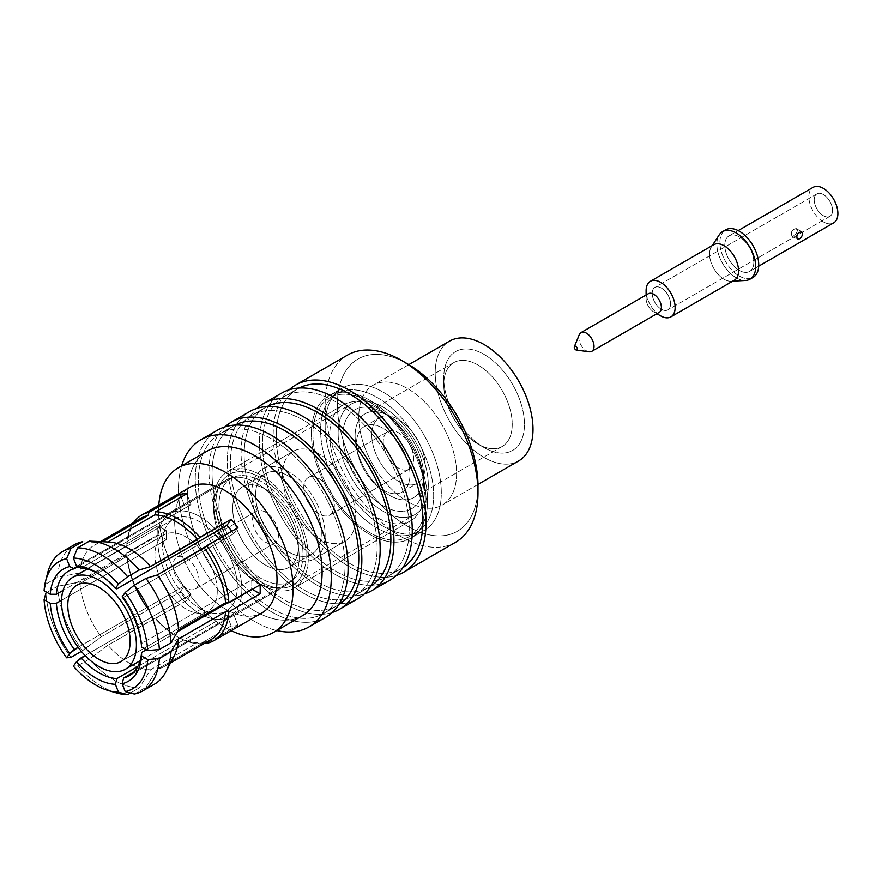 <?xml version="1.0" encoding="UTF-8"?>
<svg xmlns="http://www.w3.org/2000/svg" width="882" height="882" viewBox="0 0 882 882"><rect width="100%" height="100%" fill="white"/><g stroke="black" fill="none" stroke-linecap="round" stroke-linejoin="round"><path stroke-width="0.66" stroke-dasharray="4.41 3.31" d="M237.908 625.327A72.401 41.807 60 0 1 231.161 625.933L226.939 615.063L137.824 666.505L226.939 615.063A60.516 34.938 60 0 0 233.686 614.456L133.932 672.051L233.686 614.456A60.516 34.938 60 0 1 226.939 615.063L231.161 625.933L199.982 643.926A72.401 41.807 60 0 1 177.833 636.958A72.401 41.807 60 0 1 155.684 618.348L154.846 618.117A70.031 40.429 60 0 0 176.146 635.988A70.031 40.429 60 0 1 154.846 618.117L107.924 645.205L89.269 659.086L77.649 665.8L73.382 666.186L77.649 665.8L89.269 659.086A80.405 46.415 60 0 0 139.246 687.938L150.535 669.813L197.458 642.724L199.982 643.926L231.161 625.933A72.401 41.807 60 0 0 237.908 625.327L233.686 614.456L237.908 625.327L206.73 643.331L237.908 625.327M130.47 693.009L139.246 687.938L150.535 669.813L197.458 642.724A70.031 40.429 60 0 1 176.146 635.988L177.833 636.958A72.401 41.807 60 0 1 155.684 618.348L186.863 600.355L191.074 594.347L85.113 655.524L191.074 594.347A60.516 34.938 60 0 1 184.327 585.957L78.134 647.267L184.327 585.957L180.115 591.954L184.327 585.957A60.516 34.938 60 0 0 191.074 594.347L186.863 600.355A72.401 41.807 60 0 1 180.115 591.954L148.937 609.958A72.401 41.807 60 0 1 126.788 552.871L126.788 554.811A70.031 40.429 60 0 0 148.099 609.727L148.937 609.958L180.115 591.954A72.401 41.807 60 0 0 186.863 600.355L107.924 645.205A70.031 40.429 -120 0 0 150.535 669.813A70.031 40.429 -120 0 1 107.924 645.205L89.269 659.086A80.405 46.415 60 0 0 139.246 687.938L130.47 693.009M81.364 651.368L101.176 636.815L148.099 609.727L148.937 609.958A72.401 41.807 60 0 1 126.788 552.871L157.955 534.867L166.389 539.74L61.553 600.267L166.389 539.74A60.516 34.938 60 0 1 166.389 530.744L63.063 590.4L166.389 530.744L157.955 525.87L166.389 530.744A60.516 34.938 60 0 0 166.389 539.74L157.955 534.867A72.401 41.807 60 0 1 157.955 525.87L126.788 543.874A72.401 41.807 60 0 1 133.623 522.508A72.401 41.807 60 0 0 126.788 543.874L157.955 525.87A72.401 41.807 60 0 0 157.955 534.867L126.788 552.871L126.788 554.811L79.865 581.899L57.539 586.298L46.989 592.384L57.539 586.298A80.405 46.415 60 0 0 82.522 650.696L101.176 636.815L148.099 609.727A70.031 40.429 60 0 1 126.788 554.811L79.865 581.899A70.031 40.429 -120 0 0 101.176 636.815A70.031 40.429 -120 0 1 79.865 581.899L57.539 586.298A80.405 46.415 60 0 0 82.522 650.696L81.364 651.368M44.1 590.719L45.919 584.005L57.539 577.302L79.865 572.903L126.788 545.815L126.788 543.874L126.788 545.815A70.031 40.429 60 0 1 141.142 518.164A70.031 40.429 60 0 0 126.788 545.815L79.865 572.903A70.031 40.429 -120 0 1 94.22 545.252A70.031 40.429 -120 0 0 79.865 572.903L57.539 577.302A80.405 46.415 60 0 1 74.055 544.922A80.405 46.415 60 0 0 57.539 577.302L45.919 584.005A80.405 46.415 60 0 1 47.485 573.476A80.405 46.415 60 0 0 45.919 584.005L44.1 590.719M191.074 504.625L81.034 568.151L191.074 504.625L186.863 493.755L191.074 504.625A60.516 34.938 60 0 0 184.327 505.221L77.914 566.663L184.327 505.221A60.516 34.938 60 0 1 191.074 504.625M89.269 541.151L107.924 541.989A70.031 40.429 -120 0 1 108.508 542.011A70.031 40.429 -120 0 0 107.924 541.989L89.269 541.151M233.686 533.72L123.656 597.257L122.135 596.838L123.656 597.257A60.516 34.938 60 0 1 141.583 643.474L251.624 579.948A60.516 34.938 60 0 1 251.624 588.944L227.589 602.814L251.624 588.944L252.263 589.308L251.624 588.944A60.516 34.938 60 0 0 251.624 579.948L141.583 643.474L141.594 647.013L141.583 643.474A60.516 34.938 60 0 0 123.656 597.257L233.686 533.72L237.908 527.723L233.686 533.72A60.516 34.938 60 0 0 231.834 531.229A60.516 34.938 60 0 1 233.686 533.72M408.73 484.868A37.827 21.841 -120 0 0 417.429 483.182A37.827 21.841 -120 0 0 417.429 439.512A37.827 21.841 -120 0 0 379.602 417.671A37.827 21.841 -120 0 0 376.272 454.737A37.827 21.841 -120 0 0 408.73 484.868A37.827 21.841 -120 0 0 417.429 483.182A37.827 21.841 -120 0 0 417.429 439.512A37.827 21.841 -120 0 0 379.602 417.671A37.827 21.841 -120 0 0 376.272 454.737A37.827 21.841 -120 0 0 408.73 484.868M393.449 493.688A37.827 21.841 -120 0 0 402.148 492.013A37.827 21.841 -120 0 0 402.148 448.332A37.827 21.841 -120 0 0 364.321 426.502A37.827 21.841 -120 0 0 360.992 463.557A37.827 21.841 -120 0 0 393.449 493.688A37.827 21.841 -120 0 0 402.148 492.013A37.827 21.841 -120 0 0 402.148 448.332A37.827 21.841 -120 0 0 364.321 426.502A37.827 21.841 -120 0 0 360.992 463.557A37.827 21.841 -120 0 0 393.449 493.688M404.353 470.106A21.609 12.48 -120 0 0 409.325 469.147A21.609 12.48 -120 0 0 412.644 451.849A21.609 12.48 -120 0 0 387.705 431.717A21.609 12.48 -120 0 0 385.809 452.885A21.609 12.48 -120 0 0 404.353 470.106A21.609 12.48 -120 0 0 409.325 469.147A21.609 12.48 -120 0 0 412.644 451.849A21.609 12.48 -120 0 0 387.705 431.717A21.609 12.48 -120 0 0 385.809 452.885A21.609 12.48 -120 0 0 404.353 470.106M420.527 462.995A57.054 32.943 60 0 1 423.581 482.542A57.054 32.943 60 0 1 383.229 505.838A57.054 32.943 60 0 1 342.889 435.962A57.054 32.943 60 0 1 383.24 412.666A57.054 32.943 60 0 1 420.527 462.995A57.054 32.943 60 0 1 423.581 482.542A57.054 32.943 60 0 1 383.229 505.838A57.054 32.943 60 0 1 342.889 435.962A57.054 32.943 60 0 1 383.24 412.666A57.054 32.943 60 0 1 420.527 462.995M333.175 497.724A21.609 12.48 60 0 1 329.857 515.033A21.609 12.48 60 0 1 308.237 502.553A21.609 12.48 60 0 1 308.237 477.592A21.609 12.48 60 0 1 333.175 497.724A21.609 12.48 60 0 1 329.857 515.033A21.609 12.48 60 0 1 308.237 502.553A21.609 12.48 60 0 1 308.237 477.592A21.609 12.48 60 0 1 333.175 497.724M285.151 492.917A51.873 29.944 60 0 1 293.111 451.386A51.873 29.944 60 0 1 344.983 481.34A51.873 29.944 60 0 1 344.983 541.239A51.873 29.944 60 0 1 285.151 492.917A51.873 29.944 60 0 1 293.111 451.386A51.873 29.944 60 0 1 344.983 481.34A51.873 29.944 60 0 1 344.983 541.239A51.873 29.944 60 0 1 285.151 492.917M254.578 510.557A51.873 29.944 60 0 1 262.549 469.037A51.873 29.944 60 0 1 314.411 498.98A51.873 29.944 60 0 1 314.411 558.879A51.873 29.944 60 0 1 254.578 510.557A51.873 29.944 60 0 1 262.549 469.037A51.873 29.944 60 0 1 314.411 498.98A51.873 29.944 60 0 1 314.411 558.879A51.873 29.944 60 0 1 254.578 510.557M256.386 483.071A60.516 34.938 60 0 1 295.922 536.399A60.516 34.938 60 0 1 286.639 584.898A60.516 34.938 60 0 1 256.386 581.899A60.516 34.938 60 0 1 238.449 566.994A60.516 34.938 60 0 1 213.598 507.778A60.516 34.938 60 0 1 226.123 480.084A60.516 34.938 60 0 1 256.386 483.071A60.516 34.938 60 0 1 295.922 536.399A60.516 34.938 60 0 1 286.639 584.898A60.516 34.938 60 0 1 256.386 581.899A60.516 34.938 60 0 1 238.449 566.994A60.516 34.938 60 0 1 213.598 507.778A60.516 34.938 60 0 1 226.123 480.084A60.516 34.938 60 0 1 256.386 483.071M260.973 475.133A66.999 38.687 -120 0 0 227.468 471.815A66.999 38.687 -120 0 0 213.598 502.486A66.999 38.687 -120 0 0 260.973 584.546L260.973 584.546A66.999 38.687 -120 0 0 294.467 587.864A66.999 38.687 -120 0 0 304.742 534.172A66.999 38.687 -120 0 0 260.973 475.133A66.999 38.687 -120 0 0 227.468 471.815A66.999 38.687 -120 0 0 213.598 502.486A66.999 38.687 -120 0 0 260.973 584.546L260.973 584.546A66.999 38.687 -120 0 0 294.467 587.864A66.999 38.687 -120 0 0 304.742 534.172A66.999 38.687 -120 0 0 260.973 475.133M134.373 694.046L145.993 687.343A80.405 46.415 60 0 0 154.46 684.178A80.405 46.415 60 0 1 145.993 687.343L157.283 669.206L204.205 642.118A70.031 40.429 60 0 0 211.162 639.461A70.031 40.429 60 0 1 204.205 642.118L205.484 642.735L204.205 642.118L157.283 669.206A70.031 40.429 -120 0 0 164.25 666.549A70.031 40.429 -120 0 0 174.206 655.789A70.031 40.429 -120 0 1 164.25 666.549A70.031 40.429 -120 0 1 157.283 669.206L145.993 687.343L134.373 694.046M116.446 692.91A80.405 46.415 60 0 1 77.649 665.8A80.405 46.415 60 0 0 116.446 692.91M70.913 657.399A80.405 46.415 60 0 1 45.919 593.002A80.405 46.415 60 0 0 70.913 657.399M181.152 497.051L184.327 505.221L181.152 497.051M101.176 542.584L102.643 541.735L101.176 542.584L82.522 541.757L101.176 542.584A70.031 40.429 -120 0 0 94.22 545.252A70.031 40.429 -120 0 1 101.176 542.584M97.472 573.124A60.516 34.938 60 0 1 98.971 573.962A60.516 34.938 60 0 1 116.909 588.856A60.516 34.938 60 0 0 98.971 573.962L95.918 572.197L98.971 573.962A60.516 34.938 60 0 0 97.472 573.124M177.514 631.721L146.324 649.736L177.514 631.721M341.566 455.079A63.758 36.812 60 0 1 351.356 404.033A63.758 36.812 60 0 1 415.113 440.846A63.758 36.812 60 0 1 415.113 514.471A63.758 36.812 60 0 1 341.566 455.079A63.758 36.812 60 0 1 351.356 404.033A63.758 36.812 60 0 1 415.113 440.846A63.758 36.812 60 0 1 415.113 514.471A63.758 36.812 60 0 1 341.566 455.079M361.058 384.475A82.125 47.419 60 0 1 431.541 449.908A82.125 47.419 60 0 1 424.297 530.38A82.125 47.419 60 0 1 342.172 482.961A82.125 47.419 60 0 1 342.172 388.124A82.125 47.419 60 0 1 361.058 384.475A82.125 47.419 60 0 1 431.541 449.908A82.125 47.419 60 0 1 424.297 530.38A82.125 47.419 60 0 1 342.172 482.961A82.125 47.419 60 0 1 342.172 388.124A82.125 47.419 60 0 1 361.058 384.475M369.481 400.13A82.125 47.419 60 0 1 423.128 472.509A82.125 47.419 60 0 1 410.549 538.318A82.125 47.419 60 0 1 328.413 490.899A82.125 47.419 60 0 1 328.413 396.062A82.125 47.419 60 0 1 347.299 392.413A82.125 47.419 60 0 1 369.481 400.13A82.125 47.419 60 0 1 423.128 472.509A82.125 47.419 60 0 1 410.549 538.318A82.125 47.419 60 0 1 328.413 490.899A82.125 47.419 60 0 1 328.413 396.062A82.125 47.419 60 0 1 347.299 392.413A82.125 47.419 60 0 1 369.481 400.13M187.612 494.548A95.102 54.904 60 0 1 207.314 451.011A95.102 54.904 60 0 0 187.612 494.548A95.102 54.904 60 0 0 254.854 611.017A95.102 54.904 60 0 1 187.612 494.548M302.405 615.724A95.102 54.904 60 0 1 254.854 611.017A95.102 54.904 60 0 0 302.405 615.724M184.239 526.289A108.067 62.39 60 0 1 181.648 465.828A108.067 62.39 60 0 0 184.239 526.289A108.067 62.39 60 0 0 276.739 630.542A108.067 62.39 60 0 1 184.239 526.289M201.041 516.587A108.067 62.39 -120 0 0 325.701 617.257A108.067 62.39 -120 0 1 201.041 516.587A108.067 62.39 -120 0 1 217.634 430.074A108.067 62.39 -120 0 0 201.041 516.587M203.874 516.863A103.745 59.899 -120 0 0 323.54 613.508A103.745 59.899 -120 0 0 323.54 493.722A103.745 59.899 -120 0 0 219.794 433.823A103.745 59.899 -120 0 0 203.874 516.863A103.745 59.899 -120 0 0 323.54 613.508A103.745 59.899 -120 0 0 323.54 493.722A103.745 59.899 -120 0 0 219.794 433.823A103.745 59.899 -120 0 0 203.874 516.863M217.622 508.925A103.745 59.899 -120 0 0 337.299 605.57A103.745 59.899 -120 0 0 338.721 604.699A103.745 59.899 -120 0 1 337.299 605.57A103.745 59.899 -120 0 1 217.622 508.925A103.745 59.899 -120 0 1 233.554 425.874A103.745 59.899 -120 0 0 217.622 508.925M235.02 425.08A103.745 59.899 -120 0 0 233.554 425.874A103.745 59.899 -120 0 1 235.02 425.08M214.8 508.638A108.067 62.39 -120 0 0 332.139 612.516A108.067 62.39 -120 0 1 214.8 508.638A108.067 62.39 -120 0 1 224.954 426.866A108.067 62.39 -120 0 0 214.8 508.638M233.135 498.054A108.067 62.39 -120 0 0 357.794 598.724A108.067 62.39 -120 0 1 233.135 498.054A108.067 62.39 -120 0 1 249.727 411.541A108.067 62.39 -120 0 0 233.135 498.054M235.968 498.341A103.745 59.899 -120 0 0 355.633 594.975A103.745 59.899 -120 0 0 355.633 475.189A103.745 59.899 -120 0 0 251.888 415.29A103.745 59.899 -120 0 0 235.968 498.341A103.745 59.899 -120 0 0 355.633 594.975A103.745 59.899 -120 0 0 355.633 475.189A103.745 59.899 -120 0 0 251.888 415.29A103.745 59.899 -120 0 0 235.968 498.341M249.716 490.392A103.745 59.899 -120 0 0 369.393 587.037A103.745 59.899 -120 0 0 370.815 586.166A103.745 59.899 -120 0 1 369.393 587.037A103.745 59.899 -120 0 1 249.716 490.392A103.745 59.899 -120 0 1 265.647 407.352A103.745 59.899 -120 0 0 249.716 490.392M267.114 406.547A103.745 59.899 -120 0 0 265.647 407.352A103.745 59.899 -120 0 1 267.114 406.547M246.894 490.116A108.067 62.39 -120 0 0 364.233 593.994A108.067 62.39 -120 0 1 246.894 490.116A108.067 62.39 -120 0 1 257.048 408.333A108.067 62.39 -120 0 0 246.894 490.116M265.228 479.521A108.067 62.39 -120 0 0 389.888 580.191A108.067 62.39 -120 0 1 265.228 479.521A108.067 62.39 -120 0 1 281.821 393.019A108.067 62.39 -120 0 0 265.228 479.521M420.99 458.894A48.411 27.948 60 0 1 423.581 475.486A48.411 27.948 60 0 1 413.559 497.646A48.411 27.948 60 0 1 365.137 469.698A48.411 27.948 60 0 1 365.137 413.79A48.411 27.948 60 0 1 389.348 416.194A48.411 27.948 60 0 1 420.99 458.894A48.411 27.948 60 0 1 423.581 475.486A48.411 27.948 60 0 1 413.559 497.646A48.411 27.948 60 0 1 365.137 469.698A48.411 27.948 60 0 1 365.137 413.79A48.411 27.948 60 0 1 389.348 416.194A48.411 27.948 60 0 1 420.99 458.894M509.631 407.716A48.411 27.948 60 0 1 502.2 446.479A48.411 27.948 60 0 1 477.989 444.076A48.411 27.948 60 0 1 443.756 384.784A48.411 27.948 60 0 1 453.778 362.623A48.411 27.948 60 0 1 509.631 407.716A48.411 27.948 60 0 1 502.2 446.479A48.411 27.948 60 0 1 477.989 444.076A48.411 27.948 60 0 1 443.756 384.784A48.411 27.948 60 0 1 453.778 362.623A48.411 27.948 60 0 1 509.631 407.716M521.394 404.761A57.054 32.943 60 0 1 484.097 447.604A57.054 32.943 60 0 1 443.756 377.728A57.054 32.943 60 0 1 476.247 350.782A57.054 32.943 60 0 1 521.394 404.761A57.054 32.943 60 0 1 484.097 447.604A57.054 32.943 60 0 1 443.756 377.728A57.054 32.943 60 0 1 476.247 350.782A57.054 32.943 60 0 1 521.394 404.761M449.522 341.125A69.16 39.933 -120 0 0 449.522 420.979A69.16 39.933 -120 0 0 518.682 460.911A69.16 39.933 -120 0 1 449.522 420.979A69.16 39.933 -120 0 1 449.522 341.125M389.017 382.16A69.16 39.933 -120 0 0 373.108 385.236A69.16 39.933 -120 0 0 373.108 465.101A69.16 39.933 -120 0 0 442.268 505.033A69.16 39.933 -120 0 0 448.365 437.263A69.16 39.933 -120 0 0 389.017 382.16A69.16 39.933 -120 0 0 373.108 385.236A69.16 39.933 -120 0 0 373.108 465.101A69.16 39.933 -120 0 0 442.268 505.033A69.16 39.933 -120 0 0 448.365 437.263A69.16 39.933 -120 0 0 389.017 382.16M477.989 485.728A99.423 57.396 60 0 1 407.682 526.311A99.423 57.396 60 0 1 337.387 404.551A99.423 57.396 60 0 1 407.682 363.957A99.423 57.396 60 0 0 337.387 404.551A99.423 57.396 60 0 0 407.682 526.311A99.423 57.396 60 0 0 477.989 485.728M455.608 542.254A108.067 62.39 60 0 1 330.948 441.584A108.067 62.39 60 0 1 347.541 355.071A108.067 62.39 60 0 0 330.948 441.584A108.067 62.39 60 0 0 455.608 542.254M278.988 471.583A108.067 62.39 -120 0 0 396.327 575.461A108.067 62.39 -120 0 1 278.988 471.583A108.067 62.39 -120 0 1 289.142 389.811A108.067 62.39 -120 0 0 278.988 471.583M281.81 471.87A103.745 59.899 -120 0 0 401.486 568.504A103.745 59.899 -120 0 0 402.909 567.644A103.745 59.899 -120 0 1 401.486 568.504A103.745 59.899 -120 0 1 281.81 471.87A103.745 59.899 -120 0 1 297.741 388.819A103.745 59.899 -120 0 0 281.81 471.87M299.207 388.025A103.745 59.899 -120 0 0 297.741 388.819A103.745 59.899 -120 0 1 299.207 388.025M268.062 479.808A103.745 59.899 -120 0 0 387.727 576.453A103.745 59.899 -120 0 0 387.727 456.656A103.745 59.899 -120 0 0 283.982 396.757A103.745 59.899 -120 0 0 268.062 479.808A103.745 59.899 -120 0 0 387.727 576.453A103.745 59.899 -120 0 0 387.727 456.656A103.745 59.899 -120 0 0 283.982 396.757A103.745 59.899 -120 0 0 268.062 479.808M260.058 584.821L251.624 579.948L260.058 584.821M262.02 612.836A72.401 41.807 60 0 1 189.619 571.04A72.401 41.807 60 0 1 189.619 487.426A72.401 41.807 60 0 0 189.619 571.04A72.401 41.807 60 0 0 262.02 612.836M225.825 627.786A95.102 54.904 -120 0 0 231.194 630.641A95.102 54.904 -120 0 1 225.825 627.786A95.102 54.904 -120 0 1 158.793 505.232A95.102 54.904 -120 0 0 225.825 627.786M377.121 408.079A66.999 38.687 -120 0 0 343.616 404.761A66.999 38.687 -120 0 0 343.616 482.123A66.999 38.687 -120 0 0 410.626 520.81A66.999 38.687 -120 0 0 420.89 467.118A66.999 38.687 -120 0 0 377.121 408.079A66.999 38.687 -120 0 0 343.616 404.761A66.999 38.687 -120 0 0 343.616 482.123A66.999 38.687 -120 0 0 410.626 520.81A66.999 38.687 -120 0 0 420.89 467.118A66.999 38.687 -120 0 0 377.121 408.079M320.574 430.14A79.964 46.173 -120 0 0 355.479 510.612A79.964 46.173 -120 0 0 417.109 532.033A79.964 46.173 -120 0 0 417.109 439.699A79.964 46.173 -120 0 0 337.133 393.526A79.964 46.173 -120 0 0 320.574 430.14A79.964 46.173 -120 0 0 355.479 510.612A79.964 46.173 -120 0 0 417.109 532.033A79.964 46.173 -120 0 0 417.109 439.699A79.964 46.173 -120 0 0 337.133 393.526A79.964 46.173 -120 0 0 320.574 430.14M312.934 434.55A79.964 46.173 -120 0 0 347.839 515.022A79.964 46.173 -120 0 0 409.469 536.454A79.964 46.173 -120 0 0 409.469 444.109A79.964 46.173 -120 0 0 329.493 397.936A79.964 46.173 -120 0 0 312.934 434.55A79.964 46.173 -120 0 0 347.839 515.022A79.964 46.173 -120 0 0 409.469 536.454A79.964 46.173 -120 0 0 409.469 444.109A79.964 46.173 -120 0 0 329.493 397.936A79.964 46.173 -120 0 0 312.934 434.55M237.28 586.751A52.953 30.572 60 0 1 226.31 610.994A52.953 30.572 60 0 1 173.368 580.422A52.953 30.572 60 0 1 173.368 519.278A52.953 30.572 60 0 1 213.698 532.971A52.953 30.572 60 0 0 173.368 519.278L87.142 569.055L173.368 519.278A52.953 30.572 60 0 0 173.368 580.422A52.953 30.572 60 0 0 226.31 610.994L140.095 660.772L226.31 610.994A52.953 30.572 60 0 0 237.28 586.751A52.953 30.572 60 0 0 218.78 538.77A52.953 30.572 60 0 1 237.28 586.751M303 554.105A59.436 34.321 60 0 1 290.685 581.315A59.436 34.321 60 0 1 231.249 546.994A59.436 34.321 60 0 1 231.249 478.364A59.436 34.321 60 0 1 277.058 494.295A59.436 34.321 60 0 1 303 554.105A59.436 34.321 60 0 1 290.685 581.315A59.436 34.321 60 0 1 231.249 546.994A59.436 34.321 60 0 1 231.249 478.364A59.436 34.321 60 0 1 277.058 494.295A59.436 34.321 60 0 1 303 554.105M241.866 589.397A59.436 34.321 60 0 1 229.563 616.606A59.436 34.321 60 0 1 170.116 582.296A59.436 34.321 60 0 1 170.116 513.666A59.436 34.321 60 0 1 217.192 530.953A59.436 34.321 60 0 0 170.116 513.666L231.249 478.364L170.116 513.666A59.436 34.321 60 0 0 170.116 582.296A59.436 34.321 60 0 0 229.563 616.606L290.685 581.315L229.563 616.606A59.436 34.321 60 0 0 241.866 589.397A59.436 34.321 60 0 0 222.11 536.84A59.436 34.321 60 0 1 241.866 589.397M219.298 525.661A63.758 36.812 -120 0 0 292.846 585.053A63.758 36.812 -120 0 0 302.625 533.963A63.758 36.812 -120 0 0 260.973 477.779A63.758 36.812 -120 0 0 229.088 474.626A63.758 36.812 -120 0 0 219.298 525.661A63.758 36.812 -120 0 0 292.846 585.053A63.758 36.812 -120 0 0 302.625 533.963A63.758 36.812 -120 0 0 260.973 477.779A63.758 36.812 -120 0 0 229.088 474.626A63.758 36.812 -120 0 0 219.298 525.661M288.48 476.015A46.47 26.824 -120 0 0 265.25 473.711A46.47 26.824 -120 0 0 265.25 527.37A46.47 26.824 -120 0 0 311.71 554.205A46.47 26.824 -120 0 0 318.832 516.962A46.47 26.824 -120 0 0 288.48 476.015A46.47 26.824 -120 0 0 265.25 473.711A46.47 26.824 -120 0 0 265.25 527.37A46.47 26.824 -120 0 0 311.71 554.205A46.47 26.824 -120 0 0 318.832 516.962A46.47 26.824 -120 0 0 288.48 476.015M265.559 542.198A18.368 10.606 -120 0 0 274.743 543.103A18.368 10.606 -120 0 0 274.743 521.89A18.368 10.606 -120 0 0 256.375 511.284A18.368 10.606 -120 0 0 253.553 526.003A18.368 10.606 -120 0 0 265.559 542.198A18.368 10.606 -120 0 0 274.743 543.103A18.368 10.606 -120 0 0 274.743 521.89A18.368 10.606 -120 0 0 256.375 511.284A18.368 10.606 -120 0 0 253.553 526.003A18.368 10.606 -120 0 0 265.559 542.198M186.08 588.073A18.368 10.606 60 0 1 174.085 571.889A18.368 10.606 60 0 1 176.896 557.17A18.368 10.606 60 0 1 186.08 558.074A18.368 10.606 60 0 1 198.086 574.27A18.368 10.606 60 0 1 195.275 588.989A18.368 10.606 60 0 1 186.08 588.073A18.368 10.606 60 0 1 174.085 571.889A18.368 10.606 60 0 1 176.896 557.17A18.368 10.606 60 0 1 186.08 558.074A18.368 10.606 60 0 1 198.086 574.27A18.368 10.606 60 0 1 195.275 588.989A18.368 10.606 60 0 1 186.08 588.073M217.259 591.072A44.089 25.457 60 0 1 208.13 611.259A44.089 25.457 60 0 1 164.041 585.802A44.089 25.457 60 0 1 164.041 534.889A44.089 25.457 60 0 1 198.02 546.708A44.089 25.457 60 0 1 217.259 591.072A44.089 25.457 60 0 1 208.13 611.259A44.089 25.457 60 0 1 164.041 585.802A44.089 25.457 60 0 1 164.041 534.889A44.089 25.457 60 0 1 198.02 546.708A44.089 25.457 60 0 1 217.259 591.072M265.559 489.256A46.47 26.824 -120 0 0 242.318 486.952A46.47 26.824 -120 0 0 242.318 540.611A46.47 26.824 -120 0 0 288.789 567.435A46.47 26.824 -120 0 0 295.911 530.203A46.47 26.824 -120 0 0 265.559 489.256A46.47 26.824 -120 0 0 242.318 486.952A46.47 26.824 -120 0 0 242.318 540.611A46.47 26.824 -120 0 0 288.789 567.435A46.47 26.824 -120 0 0 295.911 530.203A46.47 26.824 -120 0 0 265.559 489.256M797.405 230.72L796.248 228.592C792.014 229.474 790.57 231.977 791.926 236.078C794.307 236.167 796.137 234.38 797.405 230.72L796.248 228.592C792.014 229.474 790.57 231.977 791.926 236.078C794.307 236.167 796.137 234.38 797.405 230.72M739.325 276.077A27.452 15.843 -120 0 0 753.052 277.433A27.452 15.843 -120 0 1 739.325 276.077A27.452 15.843 -120 0 1 721.399 251.888A27.452 15.843 -120 0 1 725.599 229.893A27.452 15.843 -120 0 0 721.399 251.888A27.452 15.843 -120 0 0 739.325 276.077M739.325 270.432A20.529 11.852 -120 0 0 749.59 271.447A20.529 11.852 -120 0 0 749.59 247.743A20.529 11.852 -120 0 0 729.061 235.88A20.529 11.852 -120 0 0 725.908 252.34A20.529 11.852 -120 0 0 739.325 270.432A20.529 11.852 -120 0 0 749.59 271.447A20.529 11.852 -120 0 0 749.59 247.743A20.529 11.852 -120 0 0 729.061 235.88A20.529 11.852 -120 0 0 725.908 252.34A20.529 11.852 -120 0 0 739.325 270.432M736.272 277.841A27.452 15.843 -120 0 0 745.555 280.476A27.452 15.843 -120 0 1 736.272 277.841A27.452 15.843 -120 0 1 719.227 234.866A27.452 15.843 -120 0 0 736.272 277.841M734.309 280.267A20.529 11.852 60 0 1 730.991 281.226A20.529 11.852 60 0 1 713.781 268.415A20.529 11.852 60 0 1 711.289 247.114A20.529 11.852 60 0 1 713.781 244.711A20.529 11.852 60 0 0 711.289 247.114L712.292 245.56L711.289 247.114A20.529 11.852 60 0 0 713.781 268.415A20.529 11.852 60 0 0 730.991 281.226L732.832 281.126L730.991 281.226A20.529 11.852 60 0 0 734.309 280.267M823.38 221.9A20.529 11.852 60 0 1 809.963 203.808A20.529 11.852 60 0 1 813.116 187.359A20.529 11.852 60 0 0 809.963 203.808A20.529 11.852 60 0 0 823.38 221.9A20.529 11.852 60 0 0 833.644 222.914A20.529 11.852 60 0 1 823.38 221.9M823.38 194.547A12.965 7.486 60 0 1 831.858 205.98A12.965 7.486 60 0 1 829.863 216.366A12.965 7.486 60 0 1 816.897 208.88A12.965 7.486 60 0 1 816.897 193.908A12.965 7.486 60 0 1 823.38 194.547A12.965 7.486 60 0 1 831.858 205.98A12.965 7.486 60 0 1 829.863 216.366A12.965 7.486 60 0 1 816.897 208.88A12.965 7.486 60 0 1 816.897 193.908A12.965 7.486 60 0 1 823.38 194.547M661.379 309.251A12.965 7.486 -120 0 0 667.861 309.891A12.965 7.486 -120 0 0 669.857 299.505A12.965 7.486 -120 0 0 661.379 288.072A12.965 7.486 -120 0 0 654.896 287.433A12.965 7.486 -120 0 0 652.912 297.829A12.965 7.486 -120 0 0 661.379 309.251A12.965 7.486 -120 0 0 667.861 309.891A12.965 7.486 -120 0 0 669.857 299.505A12.965 7.486 -120 0 0 661.379 288.072A12.965 7.486 -120 0 0 654.896 287.433A12.965 7.486 -120 0 0 652.912 297.829A12.965 7.486 -120 0 0 661.379 309.251M589.11 351.786A10.805 6.24 60 0 1 586.387 350.782A10.805 6.24 60 0 1 579.254 334.697A10.805 6.24 60 0 0 580.984 345.083A10.805 6.24 60 0 0 589.11 351.786M653.738 311.897A10.805 6.24 -120 0 0 659.141 312.437A10.805 6.24 -120 0 1 653.738 311.897L656.903 313.727L653.738 311.897A10.805 6.24 -120 0 1 646.098 298.667A10.805 6.24 -120 0 0 653.738 311.897M648.336 293.717A10.805 6.24 -120 0 0 646.098 298.667L646.098 295.007L646.098 298.667A10.805 6.24 -120 0 1 648.336 293.717M660.618 315.866A20.529 11.852 60 0 1 646.098 290.729A20.529 11.852 60 0 0 660.618 315.866M197.458 642.724L199.982 643.926A72.401 41.807 60 0 1 177.833 636.958L176.146 635.988A70.031 40.429 60 0 0 197.458 642.724M402.148 492.013L417.429 483.182L402.148 492.013M364.321 426.502L379.602 417.671L364.321 426.502M387.705 431.717L308.237 477.592L387.705 431.717M409.325 469.147L329.857 515.033L409.325 469.147M314.411 558.879L344.983 541.239L314.411 558.879M262.549 469.037L293.111 451.386L262.549 469.037M256.386 581.899L260.973 584.546L256.386 581.899M213.598 507.778L213.598 502.486L213.598 507.778M129.235 675.777L286.639 584.898L129.235 675.777M68.719 570.963L226.123 480.084L68.719 570.963M170.502 662.933L164.25 666.549L170.502 662.933M100.471 541.636L94.22 545.252L100.471 541.636M410.549 538.318L424.297 530.38L410.549 538.318M328.413 396.062L342.172 388.124L328.413 396.062M323.54 613.508L337.299 605.57L323.54 613.508M219.794 433.823L233.554 425.874L219.794 433.823M355.633 594.975L369.393 587.037L355.633 594.975M251.888 415.29L265.647 407.352L251.888 415.29M389.348 416.194L383.24 412.666L389.348 416.194M423.581 475.486L423.581 482.542L423.581 475.486M453.778 362.623L365.137 413.79L453.778 362.623M502.2 446.479L413.559 497.646L502.2 446.479M477.989 444.076L484.097 447.604L477.989 444.076M443.756 384.784L443.756 377.728L443.756 384.784M408.818 364.619L373.108 385.236L408.818 364.619M477.978 484.416L442.268 505.033L477.978 484.416M387.727 576.453L401.486 568.504L387.727 576.453M283.982 396.757L297.741 388.819L283.982 396.757M337.133 393.526L329.493 397.936L337.133 393.526M417.109 532.033L409.469 536.454L417.109 532.033M343.616 404.761L227.468 471.815L343.616 404.761M410.626 520.81L294.467 587.864L410.626 520.81M292.846 585.053L415.113 514.471L292.846 585.053M229.088 474.626L351.356 404.033L229.088 474.626M195.275 588.989L274.743 543.103L195.275 588.989M176.896 557.17L256.375 511.284L176.896 557.17M121.021 661.555L208.13 611.259L121.021 661.555M76.921 585.185L164.041 534.889L76.921 585.185M265.25 473.711L242.318 486.952L265.25 473.711M311.71 554.205L288.789 567.435L311.71 554.205M791.926 236.078L797.372 239.231L791.926 236.078M796.248 228.592L801.694 231.745L796.248 228.592M749.59 271.447L758.696 266.188L749.59 271.447M729.061 235.88L738.168 230.621L729.061 235.88M816.897 193.908L654.896 287.433L816.897 193.908M829.863 216.366L667.861 309.891L829.863 216.366"/><path stroke-width="1.32" d="M137.824 666.505L116.909 678.589L115.388 684.311A64.838 37.441 60 0 1 76.447 661.831L85.113 655.524L81.034 657.884A60.516 34.938 60 0 0 116.909 678.589L115.388 684.311A64.838 37.441 60 0 1 76.447 661.831L81.034 657.884A60.516 34.938 60 0 0 116.909 678.589L137.824 666.505M118.453 692.205L115.388 684.311L118.453 692.205L127.625 694.641L130.47 693.009L127.625 694.641A80.405 46.415 60 0 1 116.446 692.91A80.405 46.415 60 0 0 127.625 694.641L118.453 692.205A73.482 42.424 60 0 1 108.53 690.628A73.482 42.424 60 0 1 73.382 666.186L76.447 661.831L73.382 666.186A73.482 42.424 60 0 0 108.53 690.628L116.446 692.91L108.53 690.628A73.482 42.424 60 0 0 118.453 692.205M78.134 647.267L69.7 653.43A64.838 37.441 60 0 1 50.23 603.255L56.36 603.266L61.553 600.267L56.36 603.266A60.516 34.938 60 0 0 74.286 649.483L69.7 653.43A64.838 37.441 60 0 1 50.23 603.255L56.36 603.266A60.516 34.938 60 0 0 74.286 649.483L78.134 647.267M66.635 657.796L69.7 653.43L66.635 657.796L70.913 657.399L81.364 651.368L70.913 657.399L66.635 657.796A73.482 42.424 60 0 1 44.1 599.716L50.23 603.255L44.1 599.716L45.919 593.002L46.989 592.384L45.919 593.002L44.1 599.716A73.482 42.424 60 0 0 66.635 657.796M63.063 590.4L56.36 594.27L50.23 594.259A64.838 37.441 60 0 1 69.7 566.564L74.286 568.758L77.914 566.663L74.286 568.758A60.516 34.938 60 0 0 68.719 570.963A60.516 34.938 60 0 1 74.286 568.758L69.7 566.564L66.635 558.659L69.7 566.564A64.838 37.441 60 0 0 50.23 594.259L44.1 590.719A73.482 42.424 60 0 1 45.511 581.458A73.482 42.424 60 0 1 66.635 558.659L70.913 548.461L82.522 541.757A80.405 46.415 60 0 0 74.055 544.922A80.405 46.415 60 0 1 82.522 541.757L70.913 548.461L66.635 558.659A73.482 42.424 60 0 0 45.511 581.458L47.485 573.476A80.405 46.415 60 0 1 62.435 551.625A80.405 46.415 60 0 1 70.913 548.461A80.405 46.415 60 0 0 62.435 551.625A80.405 46.415 60 0 0 47.485 573.476L45.511 581.458A73.482 42.424 60 0 0 44.1 590.719L50.23 594.259L56.36 594.27A60.516 34.938 60 0 1 68.719 570.963A60.516 34.938 60 0 0 56.36 594.27L63.063 590.4M81.034 568.151L76.447 565.957A64.838 37.441 60 0 1 95.918 572.197A64.838 37.441 60 0 1 115.388 588.437L116.909 588.856L226.939 525.33A60.516 34.938 60 0 1 231.834 531.229A60.516 34.938 60 0 0 226.939 525.33L116.909 588.856L115.388 588.437L118.453 584.082L115.388 588.437A64.838 37.441 60 0 0 95.918 572.197A64.838 37.441 60 0 0 76.447 565.957L73.382 558.063L77.649 547.854L89.269 541.151A80.405 46.415 60 0 1 90.471 541.184A80.405 46.415 60 0 1 139.246 570.004L127.625 576.707L118.453 584.082A73.482 42.424 60 0 0 73.382 558.063L76.447 565.957L81.034 568.151A60.516 34.938 60 0 1 97.472 573.124A60.516 34.938 60 0 0 81.034 568.151M107.935 541.978L154.846 514.901L155.684 511.758L186.863 493.755A72.401 41.807 60 0 0 180.115 494.361L181.152 497.051L180.115 494.361A72.401 41.807 60 0 1 186.863 493.755L155.684 511.758A72.401 41.807 60 0 1 199.982 537.336L231.161 519.333A72.401 41.807 60 0 1 237.908 527.723L206.73 545.726A72.401 41.807 60 0 1 228.879 602.814L225.516 602.814L178.594 629.902L170.976 642.791L159.355 649.505L147.735 650.552L141.594 647.013A64.838 37.441 60 0 0 122.135 596.838A64.838 37.441 60 0 1 141.594 647.013L147.735 650.552A73.482 42.424 60 0 0 125.2 592.472L122.135 596.838L125.2 592.472L134.373 585.108L145.993 578.394L157.283 574.987L237.908 527.723A72.401 41.807 60 0 0 231.161 519.333L226.939 525.33L231.161 519.333L150.535 566.586A70.031 40.429 -120 0 0 108.508 542.011L90.471 541.184A80.405 46.415 60 0 1 139.246 570.004L150.535 566.586L139.246 570.004L127.625 576.707L118.453 584.082A73.482 42.424 60 0 0 73.382 558.063L77.649 547.854A80.405 46.415 60 0 1 127.625 576.707A80.405 46.415 60 0 0 77.649 547.854L89.269 541.151A80.405 46.415 60 0 1 90.471 541.184L108.508 542.011A70.031 40.429 -120 0 1 150.535 566.586L197.458 539.497A70.031 40.429 60 0 0 154.846 514.901L155.684 511.758A72.401 41.807 60 0 1 199.982 537.336L197.458 539.497A70.031 40.429 60 0 0 154.846 514.901L107.935 541.978M134.373 585.108A80.405 46.415 60 0 1 159.355 649.505L147.735 650.552A73.482 42.424 60 0 0 125.2 592.472L134.373 585.108L145.993 578.394A80.405 46.415 60 0 1 170.976 642.791L159.355 649.505A80.405 46.415 60 0 0 134.373 585.108M147.735 659.549A73.482 42.424 60 0 1 125.2 691.609L122.135 683.704L123.656 677.982L133.932 672.051L123.656 677.982A60.516 34.938 60 0 0 129.235 675.777A60.516 34.938 60 0 1 123.656 677.982L122.135 683.704A64.838 37.441 60 0 0 141.594 656.01A64.838 37.441 60 0 1 122.135 683.704L125.2 691.609L134.373 694.046L125.2 691.609A73.482 42.424 60 0 0 147.735 659.549L159.355 658.501A80.405 46.415 60 0 1 142.84 690.882A80.405 46.415 60 0 1 134.373 694.046A80.405 46.415 60 0 0 142.84 690.882A80.405 46.415 60 0 0 159.355 658.501L170.976 651.787A80.405 46.415 60 0 1 165.893 671.83A80.405 46.415 60 0 1 154.46 684.178L142.84 690.882L154.46 684.178A80.405 46.415 60 0 0 165.893 671.83A80.405 46.415 60 0 0 170.976 651.787L178.594 638.899L225.516 611.81A70.031 40.429 60 0 1 211.162 639.461L170.502 662.933L211.162 639.461A70.031 40.429 60 0 0 225.516 611.81L228.879 611.81A72.401 41.807 60 0 1 214.039 640.541A72.401 41.807 60 0 1 206.73 643.331L205.484 642.735L206.73 643.331A72.401 41.807 60 0 0 214.039 640.541A72.401 41.807 60 0 0 228.879 611.81L260.058 593.807L252.263 589.308L260.058 593.807A72.401 41.807 60 0 0 260.058 584.821A72.401 41.807 60 0 1 260.058 593.807L228.879 611.81L225.516 611.81L178.594 638.899A70.031 40.429 -120 0 1 174.206 655.789A70.031 40.429 -120 0 0 178.594 638.899L170.976 651.787L159.355 658.501L147.735 659.549L141.594 656.01L141.583 652.471A60.516 34.938 60 0 1 129.235 675.777A60.516 34.938 60 0 0 141.583 652.471L141.594 656.01L147.735 659.549M141.142 518.164A70.031 40.429 60 0 1 148.099 515.496L148.937 512.354L180.115 494.361L148.937 512.354L148.099 515.496L102.643 541.735L148.099 515.496A70.031 40.429 60 0 0 141.142 518.164L100.471 541.636L141.142 518.164M133.623 522.508A72.401 41.807 60 0 1 141.627 515.132A72.401 41.807 60 0 1 148.937 512.354A72.401 41.807 60 0 0 141.627 515.132A72.401 41.807 60 0 0 133.623 522.508M227.589 602.814L177.514 631.721L227.589 602.814M146.324 649.736L141.583 652.471L146.324 649.736M178.594 629.902A70.031 40.429 -120 0 0 157.283 574.987L204.205 547.898A70.031 40.429 60 0 1 225.516 602.814L178.594 629.902A70.031 40.429 -120 0 0 157.283 574.987L145.993 578.394A80.405 46.415 60 0 1 170.976 642.791L178.594 629.902M207.314 451.011A95.102 54.904 60 0 1 302.405 505.915A95.102 54.904 60 0 1 302.405 615.724A95.102 54.904 60 0 0 302.405 505.915A95.102 54.904 60 0 0 207.314 451.011L178.274 467.78A95.102 54.904 -120 0 0 158.793 505.232A95.102 54.904 -120 0 1 178.274 467.78L207.314 451.011M181.648 465.828A108.067 62.39 60 0 1 200.82 439.776A108.067 62.39 60 0 1 308.887 502.178A108.067 62.39 60 0 1 308.887 626.959A108.067 62.39 60 0 1 276.739 630.542A108.067 62.39 60 0 0 308.887 626.959L325.701 617.257A108.067 62.39 -120 0 0 325.701 492.465A108.067 62.39 -120 0 0 217.634 430.074A108.067 62.39 -120 0 1 325.701 492.465A108.067 62.39 -120 0 1 325.701 617.257L308.887 626.959A108.067 62.39 60 0 0 308.887 502.178A108.067 62.39 60 0 0 200.82 439.776L217.634 430.074L200.82 439.776A108.067 62.39 60 0 0 181.648 465.828M338.721 604.699A103.745 59.899 -120 0 0 337.299 485.773A103.745 59.899 -120 0 0 235.02 425.08A103.745 59.899 -120 0 1 337.299 485.773A103.745 59.899 -120 0 1 338.721 604.699M332.139 612.516A108.067 62.39 -120 0 0 339.46 609.308A108.067 62.39 -120 0 0 339.46 484.527A108.067 62.39 -120 0 0 231.393 422.136A108.067 62.39 -120 0 0 224.954 426.866A108.067 62.39 -120 0 1 231.393 422.136L249.727 411.541A108.067 62.39 -120 0 1 357.794 473.943A108.067 62.39 -120 0 1 357.794 598.724A108.067 62.39 -120 0 0 357.794 473.943A108.067 62.39 -120 0 0 249.727 411.541L231.393 422.136A108.067 62.39 -120 0 1 339.46 484.527A108.067 62.39 -120 0 1 339.46 609.308L357.794 598.724L339.46 609.308A108.067 62.39 -120 0 1 332.139 612.516M370.815 586.166A103.745 59.899 -120 0 0 369.393 467.251A103.745 59.899 -120 0 0 267.114 406.547A103.745 59.899 -120 0 1 369.393 467.251A103.745 59.899 -120 0 1 370.815 586.166M364.233 593.994A108.067 62.39 -120 0 0 371.554 590.786A108.067 62.39 -120 0 0 371.554 465.994A108.067 62.39 -120 0 0 263.486 403.603A108.067 62.39 -120 0 0 257.048 408.333A108.067 62.39 -120 0 1 263.486 403.603L281.821 393.019A108.067 62.39 -120 0 1 389.888 455.41A108.067 62.39 -120 0 1 389.888 580.191A108.067 62.39 -120 0 0 389.888 455.41A108.067 62.39 -120 0 0 281.821 393.019L263.486 403.603A108.067 62.39 -120 0 1 371.554 465.994A108.067 62.39 -120 0 1 371.554 590.786L389.888 580.191L371.554 590.786A108.067 62.39 -120 0 1 364.233 593.994M465.431 338.049A69.16 39.933 -120 0 0 449.522 341.125L408.818 364.619L449.522 341.125A69.16 39.933 -120 0 1 465.431 338.049A69.16 39.933 -120 0 1 524.779 393.152A69.16 39.933 -120 0 1 518.682 460.911A69.16 39.933 -120 0 0 524.779 393.152A69.16 39.933 -120 0 0 465.431 338.049M472.664 451.65A99.423 57.396 60 0 1 477.989 485.728L477.989 492.784A108.067 62.39 60 0 1 455.608 542.254A108.067 62.39 60 0 0 477.989 492.784A108.067 62.39 60 0 0 472.201 455.751A108.067 62.39 60 0 1 477.989 492.784L477.989 485.728A99.423 57.396 60 0 0 472.664 451.65A99.423 57.396 60 0 0 407.682 363.957A99.423 57.396 60 0 1 472.664 451.65M347.541 355.071A108.067 62.39 60 0 1 401.575 360.429A108.067 62.39 60 0 1 472.201 455.751A108.067 62.39 60 0 0 401.575 360.429A108.067 62.39 60 0 0 347.541 355.071L295.58 385.081A108.067 62.39 -120 0 0 289.142 389.811A108.067 62.39 -120 0 1 295.58 385.081L347.541 355.071M396.327 575.461A108.067 62.39 -120 0 0 403.647 572.253A108.067 62.39 -120 0 0 403.647 447.472A108.067 62.39 -120 0 0 295.58 385.081A108.067 62.39 -120 0 1 403.647 447.472A108.067 62.39 -120 0 1 403.647 572.253L455.608 542.254L403.647 572.253A108.067 62.39 -120 0 1 396.327 575.461M402.909 567.644A103.745 59.899 -120 0 0 401.486 448.718A103.745 59.899 -120 0 0 299.207 388.025A103.745 59.899 -120 0 1 401.486 448.718A103.745 59.899 -120 0 1 402.909 567.644M277.014 579.694A72.401 41.807 60 0 1 262.02 612.836L214.039 640.541L262.02 612.836A72.401 41.807 60 0 0 277.014 579.694A72.401 41.807 60 0 0 247.974 509.631A72.401 41.807 60 0 1 277.014 579.694M189.619 487.426A72.401 41.807 60 0 1 247.974 509.631A72.401 41.807 60 0 0 189.619 487.426L141.627 515.132L189.619 487.426M228.879 602.814L260.058 584.821L228.879 602.814L225.516 602.814A70.031 40.429 60 0 0 204.205 547.898L206.73 545.726A72.401 41.807 60 0 1 228.879 602.814M231.194 630.641A95.102 54.904 -120 0 0 273.365 632.493A95.102 54.904 -120 0 0 273.365 522.684A95.102 54.904 -120 0 0 178.274 467.78A95.102 54.904 -120 0 1 273.365 522.684A95.102 54.904 -120 0 1 273.365 632.493L302.405 615.724L273.365 632.493A95.102 54.904 -120 0 1 231.194 630.641M136.412 644.985A52.953 30.572 60 0 1 125.453 669.229A52.953 30.572 60 0 1 72.5 638.656A52.953 30.572 60 0 1 72.5 577.512A52.953 30.572 60 0 1 113.304 591.701A52.953 30.572 60 0 1 136.412 644.985A52.953 30.572 60 0 1 125.453 669.229A52.953 30.572 60 0 1 72.5 638.656A52.953 30.572 60 0 1 72.5 577.512A52.953 30.572 60 0 1 113.304 591.701A52.953 30.572 60 0 1 136.412 644.985M213.698 532.971A52.953 30.572 60 0 1 218.78 538.77A52.953 30.572 60 0 0 213.698 532.971M130.15 641.368A44.089 25.457 60 0 1 121.021 661.555A44.089 25.457 60 0 1 76.921 636.098A44.089 25.457 60 0 1 76.921 585.185A44.089 25.457 60 0 1 110.9 596.993A44.089 25.457 60 0 1 130.15 641.368A44.089 25.457 60 0 1 121.021 661.555A44.089 25.457 60 0 1 76.921 636.098A44.089 25.457 60 0 1 76.921 585.185A44.089 25.457 60 0 1 110.9 596.993A44.089 25.457 60 0 1 130.15 641.368M217.192 530.953A59.436 34.321 60 0 1 222.11 536.84A59.436 34.321 60 0 0 217.192 530.953M802.752 233.807L801.694 231.745C797.46 232.627 796.027 235.119 797.372 239.231C799.864 239.375 801.661 237.578 802.752 233.807L801.694 231.745C797.46 232.627 796.027 235.119 797.372 239.231C799.864 239.375 801.661 237.578 802.752 233.807M753.052 277.433A27.452 15.843 -120 0 0 753.052 245.736A27.452 15.843 -120 0 0 725.599 229.893A27.452 15.843 -120 0 1 753.052 245.736A27.452 15.843 -120 0 1 753.052 277.433L749.998 279.197A27.452 15.843 -120 0 0 754.198 257.202A27.452 15.843 -120 0 0 736.272 233.013A27.452 15.843 -120 0 0 722.545 231.657A27.452 15.843 -120 0 0 719.227 234.866A27.452 15.843 -120 0 1 722.545 231.657L725.599 229.893L722.545 231.657A27.452 15.843 -120 0 1 736.272 233.013A27.452 15.843 -120 0 1 754.198 257.202A27.452 15.843 -120 0 1 749.998 279.197L753.052 277.433M745.555 280.476A27.452 15.843 -120 0 0 749.998 279.197A27.452 15.843 -120 0 1 745.555 280.476L732.832 281.126L745.555 280.476M724.045 245.725A20.529 11.852 60 0 1 737.451 263.817A20.529 11.852 60 0 1 734.309 280.267A20.529 11.852 60 0 0 737.451 263.817A20.529 11.852 60 0 0 724.045 245.725A20.529 11.852 60 0 0 713.781 244.711A20.529 11.852 60 0 1 724.045 245.725M813.116 187.359A20.529 11.852 60 0 1 833.644 199.211A20.529 11.852 60 0 1 833.644 222.914A20.529 11.852 60 0 0 833.644 199.211A20.529 11.852 60 0 0 813.116 187.359L738.168 230.621L813.116 187.359M575.803 346.317A2.161 1.246 60 0 1 577.302 348.622A2.161 1.246 60 0 1 576.343 350.044A2.161 1.246 60 0 1 574.722 348.699A2.161 1.246 60 0 1 574.369 346.626A2.161 1.246 60 0 1 575.803 346.317A2.161 1.246 60 0 1 577.302 348.622A2.161 1.246 60 0 1 576.343 350.044A2.161 1.246 60 0 1 574.722 348.699A2.161 1.246 60 0 1 574.369 346.626A2.161 1.246 60 0 1 575.803 346.317M586.387 333.142A10.805 6.24 60 0 1 593.443 342.668A10.805 6.24 60 0 1 591.789 351.323A10.805 6.24 60 0 1 589.11 351.786A10.805 6.24 60 0 0 591.789 351.323L659.141 312.437A10.805 6.24 -120 0 0 660.805 303.772A10.805 6.24 -120 0 0 653.738 294.257A10.805 6.24 -120 0 0 648.336 293.717A10.805 6.24 -120 0 1 653.738 294.257A10.805 6.24 -120 0 1 660.805 303.772A10.805 6.24 -120 0 1 659.141 312.437L591.789 351.323A10.805 6.24 60 0 0 593.443 342.668A10.805 6.24 60 0 0 586.387 333.142A10.805 6.24 60 0 0 580.984 332.602A10.805 6.24 60 0 1 586.387 333.142M579.254 334.697A10.805 6.24 60 0 1 580.984 332.602L648.336 293.717L580.984 332.602A10.805 6.24 60 0 0 579.254 334.697L574.369 346.626L579.254 334.697M660.618 282.339A20.529 11.852 60 0 1 674.035 300.431A20.529 11.852 60 0 1 670.882 316.892A20.529 11.852 60 0 1 660.618 315.866A20.529 11.852 60 0 0 670.882 316.892L734.309 280.267L670.882 316.892A20.529 11.852 60 0 0 674.035 300.431A20.529 11.852 60 0 0 660.618 282.339A20.529 11.852 60 0 0 650.354 281.325A20.529 11.852 60 0 1 660.618 282.339M646.098 290.729A20.529 11.852 60 0 1 650.354 281.325L713.781 244.711L650.354 281.325A20.529 11.852 60 0 0 646.098 290.729L646.098 295.007L646.098 290.729M174.206 655.789L165.893 671.83L174.206 655.789M74.055 544.922L62.435 551.625L74.055 544.922M518.682 460.911L477.978 484.416L518.682 460.911M407.682 363.957L401.575 360.429L407.682 363.957M87.142 569.055L72.5 577.512L87.142 569.055M140.095 660.772L125.453 669.229L140.095 660.772M712.292 245.56L719.227 234.866L712.292 245.56M758.696 266.188L833.644 222.914L758.696 266.188M576.343 350.044L589.11 351.786L576.343 350.044M656.903 313.727L660.618 315.866L656.903 313.727"/></g></svg>
